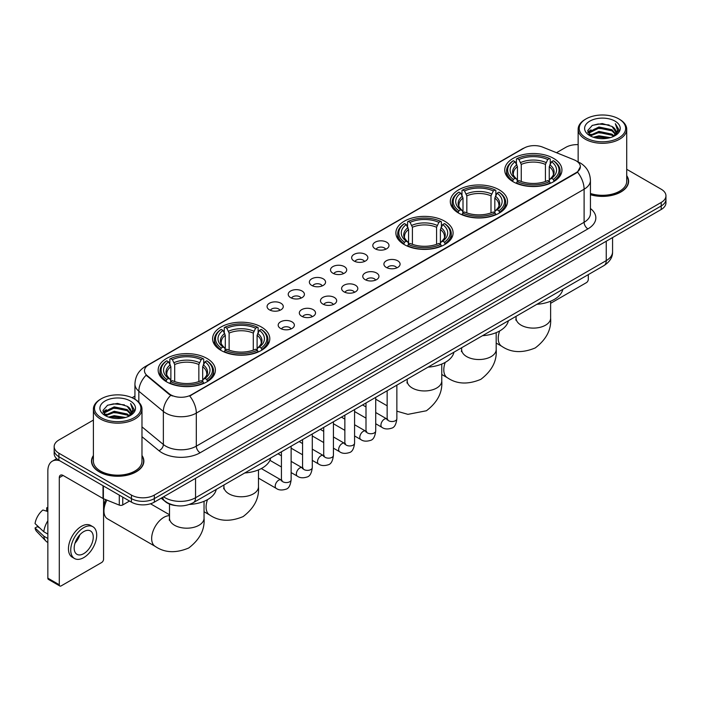 <?xml version="1.0" encoding="UTF-8"?>
<svg xmlns="http://www.w3.org/2000/svg" width="701" height="701" viewBox="0 0 701 701"><rect width="100%" height="100%" fill="white"/><g stroke="black" fill="none" stroke-linecap="round" stroke-linejoin="round"><path stroke-width="1.05" d="M207.005 358.456A28.61 16.517 0 0 0 175.828 354.872A28.61 16.517 0 0 0 158.163 370.137A28.61 16.517 0 0 0 166.549 381.808A28.61 16.517 0 0 0 197.726 385.392A28.61 16.517 0 0 0 215.382 370.137A28.61 16.517 0 0 0 207.005 358.456M499.147 189.787A28.61 16.517 0 0 0 467.97 186.212A28.61 16.517 0 0 0 450.305 201.467A28.61 16.517 0 0 0 458.682 213.148A28.61 16.517 0 0 0 489.859 216.732A28.61 16.517 0 0 0 507.524 201.467A28.61 16.517 0 0 0 499.147 189.787M444.714 221.209A28.61 16.517 0 0 0 413.537 217.634A28.61 16.517 0 0 0 395.881 232.89A28.61 16.517 0 0 0 404.258 244.57A28.61 16.517 0 0 0 435.435 248.154A28.61 16.517 0 0 0 453.091 232.89A28.61 16.517 0 0 0 444.714 221.209M261.429 327.034A28.61 16.517 0 0 0 230.252 323.45A28.61 16.517 0 0 0 212.596 338.706A28.61 16.517 0 0 0 220.973 350.386A28.61 16.517 0 0 0 252.15 353.97A28.61 16.517 0 0 0 269.815 338.706A28.61 16.517 0 0 0 261.429 327.034M553.571 158.365A28.61 16.517 0 0 0 522.394 154.781A28.61 16.517 0 0 0 504.738 170.045A28.61 16.517 0 0 0 513.114 181.725A28.61 16.517 0 0 0 544.291 185.301A28.61 16.517 0 0 0 561.948 170.045A28.61 16.517 0 0 0 553.571 158.365M375.175 248.802A8.097 4.67 180 0 1 373.563 247.479A8.097 4.67 180 0 1 376.253 241.67A8.097 4.67 180 0 1 386.628 242.187A8.097 4.67 180 0 1 388.231 247.479A8.097 4.67 180 0 1 375.175 248.802M385.638 249.284A4.854 2.804 0 0 0 384.332 247.917A4.854 2.804 0 0 0 379.548 247.208A4.854 2.804 0 0 0 376.157 249.284M354.031 261.009A8.097 4.67 180 0 1 352.419 259.685A8.097 4.67 180 0 1 355.1 253.876A8.097 4.67 180 0 1 365.475 254.402A8.097 4.67 180 0 1 367.087 259.685A8.097 4.67 180 0 1 354.031 261.009M364.494 261.491A4.854 2.804 0 0 0 363.188 260.132A4.854 2.804 0 0 0 358.404 259.414A4.854 2.804 0 0 0 355.013 261.491M332.887 273.215A8.097 4.67 180 0 1 331.275 271.892A8.097 4.67 180 0 1 333.956 266.082A8.097 4.67 180 0 1 344.331 266.608A8.097 4.67 180 0 1 345.943 271.892A8.097 4.67 180 0 1 332.887 273.215M343.35 273.705A4.854 2.804 0 0 0 342.044 272.339A4.854 2.804 0 0 0 337.26 271.629A4.854 2.804 0 0 0 333.869 273.705M311.735 285.43A8.097 4.67 180 0 1 310.131 284.107A8.097 4.67 180 0 1 312.812 278.297A8.097 4.67 180 0 1 323.187 278.814A8.097 4.67 180 0 1 324.791 284.107A8.097 4.67 180 0 1 311.735 285.43M322.206 285.912A4.854 2.804 0 0 0 320.9 284.545A4.854 2.804 0 0 0 316.116 283.835A4.854 2.804 0 0 0 312.725 285.912M290.591 297.636A8.097 4.67 180 0 1 288.987 296.313A8.097 4.67 180 0 1 291.669 290.503A8.097 4.67 180 0 1 302.043 291.02A8.097 4.67 180 0 1 303.647 296.313A8.097 4.67 180 0 1 290.591 297.636M301.053 298.118A4.854 2.804 0 0 0 299.756 296.751A4.854 2.804 0 0 0 294.963 296.041A4.854 2.804 0 0 0 291.581 298.118M269.447 309.842A8.097 4.67 180 0 1 267.843 308.519A8.097 4.67 180 0 1 270.525 302.709A8.097 4.67 180 0 1 280.899 303.235A8.097 4.67 180 0 1 282.503 308.519A8.097 4.67 180 0 1 269.447 309.842M279.909 310.324A4.854 2.804 0 0 0 278.604 308.957A4.854 2.804 0 0 0 273.819 308.247A4.854 2.804 0 0 0 270.437 310.324M386.277 267.423A8.097 4.67 180 0 1 384.674 266.1A8.097 4.67 180 0 1 387.355 260.29A8.097 4.67 180 0 1 397.73 260.816A8.097 4.67 180 0 1 399.333 266.1A8.097 4.67 180 0 1 386.277 267.423M396.748 267.905A4.854 2.804 0 0 0 395.443 266.538A4.854 2.804 0 0 0 390.659 265.828A4.854 2.804 0 0 0 387.267 267.905M365.133 279.629A8.097 4.67 180 0 1 363.53 278.306A8.097 4.67 180 0 1 366.211 272.496A8.097 4.67 180 0 1 376.586 273.022A8.097 4.67 180 0 1 378.19 278.306A8.097 4.67 180 0 1 365.133 279.629M375.596 280.12A4.854 2.804 0 0 0 374.299 278.753A4.854 2.804 0 0 0 369.506 278.034A4.854 2.804 0 0 0 366.124 280.12M343.989 291.835A8.097 4.67 180 0 1 342.386 290.521A8.097 4.67 180 0 1 345.067 284.702A8.097 4.67 180 0 1 355.442 285.228A8.097 4.67 180 0 1 357.046 290.521A8.097 4.67 180 0 1 343.989 291.835M354.452 292.326A4.854 2.804 0 0 0 353.146 290.959A4.854 2.804 0 0 0 348.362 290.249A4.854 2.804 0 0 0 344.98 292.326M322.846 304.05A8.097 4.67 180 0 1 321.242 302.727A8.097 4.67 180 0 1 323.923 296.917A8.097 4.67 180 0 1 334.298 297.434A8.097 4.67 180 0 1 335.902 302.727A8.097 4.67 180 0 1 322.846 304.05M333.308 304.532A4.854 2.804 0 0 0 332.002 303.165A4.854 2.804 0 0 0 327.218 302.455A4.854 2.804 0 0 0 323.827 304.532M301.702 316.256A8.097 4.67 180 0 1 300.089 314.933A8.097 4.67 180 0 1 302.771 309.123A8.097 4.67 180 0 1 313.154 309.64A8.097 4.67 180 0 1 314.758 314.933A8.097 4.67 180 0 1 301.702 316.256M312.164 316.738A4.854 2.804 0 0 0 310.858 315.371A4.854 2.804 0 0 0 306.074 314.661A4.854 2.804 0 0 0 302.683 316.738M280.558 328.462A8.097 4.67 180 0 1 278.945 327.139A8.097 4.67 180 0 1 281.627 321.33A8.097 4.67 180 0 1 292.002 321.855A8.097 4.67 180 0 1 293.614 327.139A8.097 4.67 180 0 1 280.558 328.462M291.02 328.944A4.854 2.804 0 0 0 289.715 327.577A4.854 2.804 0 0 0 284.93 326.868A4.854 2.804 0 0 0 281.539 328.944M574.145 159.846A14.572 8.412 180 0 1 576.091 160.792A14.572 8.412 180 0 1 580.358 166.742A14.572 8.412 180 0 1 576.091 172.691L191.355 394.812A14.572 8.412 180 0 1 169.107 393.69L147.105 375.543A14.572 8.412 180 0 1 144.467 370.715A14.572 8.412 180 0 1 148.735 364.765L524.05 148.086A14.572 8.412 180 0 1 542.714 147.14L574.145 159.846M175.741 505.587A16.193 9.35 180 0 1 165.497 501.758L161.169 498.183M93.399 455.51A26.182 15.115 0 0 0 91.507 461.144A26.182 15.115 0 0 0 99.183 471.834A26.182 15.115 0 0 0 127.705 475.112A26.182 15.115 0 0 0 143.871 461.144A26.182 15.115 0 0 0 141.979 455.51M580.358 166.742L577.501 172.095L576.091 173.121L189.717 395.986A18.892 10.909 60 0 1 196.315 413.108A21.591 12.469 180 0 1 165.786 413.108A21.591 12.469 180 0 1 163.359 411.443L138.842 391.219A21.591 12.469 180 0 1 134.934 384.069L134.934 399.263M93.399 420.074L58.91 439.991A16.193 9.35 0 0 0 54.17 446.598L54.17 453.652A16.193 9.35 0 0 0 58.91 460.259L131.429 502.135L131.429 498.604A16.193 9.35 0 0 0 154.334 498.604L661.209 205.963A16.193 9.35 0 0 0 665.95 199.356A16.193 9.35 0 0 1 661.209 205.963L154.334 498.604A16.193 9.35 0 0 1 131.429 498.604L58.91 456.737L131.429 498.604L131.429 495.081A16.193 9.35 0 0 0 154.334 495.081L661.209 202.44A16.193 9.35 0 0 0 665.95 195.824A16.193 9.35 0 0 0 661.209 189.217L626.72 169.3M54.17 450.13A16.193 9.35 0 0 0 58.91 456.737A16.193 9.35 0 0 1 54.17 450.13M172.385 395.986L169.107 394.33L146.123 375.193A18.892 12.636 129.5 0 0 138.842 391.219L138.842 402.243M590.435 194.72A26.182 15.115 0 0 0 628.604 181.287A26.182 15.115 0 0 0 626.72 175.644M578.141 144.625A16.193 9.35 0 0 0 565.786 147.35L556.498 152.713M134.934 396.1L132.086 397.747M54.17 446.598A16.193 9.35 0 0 0 58.91 453.214L131.429 495.081M131.429 502.135A16.193 9.35 0 0 0 154.334 502.135L661.209 209.494A16.193 9.35 0 0 0 665.95 202.878L665.95 195.824M550.618 303.314L586.395 282.652A2.699 1.56 120 0 0 588.305 279.349L588.305 274.626M586.018 137.869A23.212 13.398 0 0 0 618.843 137.869A23.212 13.398 0 0 0 618.843 118.916L619.605 119.363A24.29 14.02 0 0 1 626.72 129.273A24.29 14.02 0 0 1 611.728 142.233A24.29 14.02 0 0 1 585.256 139.192A24.29 14.02 0 0 1 578.141 129.273A24.29 14.02 0 0 1 585.256 119.363L586.018 118.916A23.212 13.398 0 0 0 586.018 137.869M590.435 193.476A24.29 14.02 0 0 0 626.72 181.287L626.72 129.273M590.435 194.545A25.911 14.958 0 0 0 628.341 181.287A25.911 14.958 0 0 0 626.72 176.074M593.335 137.238L598.934 135.801L610.291 137.624M594.939 137.729L598.934 136.905L608.634 138.036M589.839 135.433L598.934 131.394L611.973 134.145L614.067 135.889M590.4 135.898L598.934 132.498L611.973 135.249L613.489 136.406M589.094 134.688L589.392 131.762L598.934 126.986L611.973 129.738L615.539 133.786M588.971 134.154L589.392 132.866L598.934 128.09L611.973 130.842L615.285 134.312M613.349 136.52A13.494 7.79 0 0 0 615.925 131.946A13.494 7.79 0 0 0 611.973 126.434L615.916 132.209M615.022 121.124A17.814 10.287 0 0 0 589.874 121.098A17.814 10.287 0 0 0 589.751 135.626A17.814 10.287 0 0 0 589.83 135.67A17.814 10.287 0 0 0 615.101 135.626A17.814 10.287 0 0 0 615.022 121.124M611.973 126.434L602.273 123.542L592.31 125.374L587.692 130.596L590.759 136.16M614.453 135.985L618.755 130.526L618.843 129.545L615.338 123.691L617.546 130.246L613.489 136.458M619.605 119.363L618.843 118.916A23.212 13.398 0 0 0 586.018 118.916M615.338 123.691L618.843 129.764M592.082 125.488L598.181 123.981L609.108 124.962M587.867 132.577L589.856 131.017M594.238 129.15L598.181 128.388L608.722 129.256M594.238 133.558L598.181 132.796L608.722 133.663M595.053 137.755L598.181 137.203L608.617 138.036M587.753 132.147L591.022 129.825M589.488 135.109L591.022 134.233M512.597 181.419L513.369 179.377A25.692 14.835 0 0 1 513.369 160.713L515.13 161.738A23.212 13.398 0 0 0 515.13 178.352L516.882 179.342L517.443 181.428M517.443 180.578L517.443 166.628L515.13 161.738M516.418 163.946L516.418 158.952L517.18 158.514A25.692 14.835 0 0 1 549.505 158.514L547.735 159.53A23.212 13.398 0 0 0 518.95 159.53L521.255 164.42L521.255 181.489M545.431 181.489L545.431 164.42L547.735 159.53M536.913 304.295A29.687 17.139 0 0 0 562.815 289.338M516.418 182.9A26.769 15.457 0 0 0 550.267 182.9L549.505 181.577A25.692 14.835 0 0 1 517.18 181.577L516.418 183.364M550.267 183.364L550.267 182.9M513.369 160.713L512.597 161.151A26.769 15.457 0 0 0 506.569 170.921A26.769 15.457 0 0 0 512.597 180.7M549.505 158.514L550.267 158.952L550.267 163.946M517.18 181.577L518.95 180.56A23.212 13.398 0 0 0 547.735 180.56L549.505 181.577M515.13 178.352L513.369 179.377M518.95 159.53L517.18 158.514M516.882 164.744A20.758 11.987 0 0 0 516.882 179.342L516.979 179.412C514.026 176.556 512.825 174.619 513.369 173.603A19.97 11.531 0 0 1 517.443 166.628M554.088 180.7A26.769 15.457 0 0 0 560.117 170.921A26.769 15.457 0 0 0 554.088 161.151L553.317 160.713A25.692 14.835 0 0 1 553.317 179.377L554.088 181.419M553.317 179.377L551.556 178.352A23.212 13.398 0 0 0 551.556 161.738L553.317 160.713M551.556 161.738L549.242 166.628L549.242 180.578L549.812 179.342L551.556 178.352M549.242 166.628A19.97 11.531 0 0 1 553.317 173.603C553.86 174.628 552.66 176.564 549.707 179.412L549.812 179.342A20.758 11.987 0 0 0 549.812 164.744M549.242 181.428L549.242 180.578M458.174 212.841L458.936 210.799A25.692 14.835 0 0 1 458.936 192.135L460.706 193.161A23.212 13.398 0 0 0 460.706 209.774L462.45 210.773L463.01 212.85M463.01 212L463.01 198.05L460.706 193.161M461.985 195.369L461.985 190.374L462.756 189.936A25.692 14.835 0 0 1 495.072 189.936L493.311 190.952A23.212 13.398 0 0 0 464.526 190.952L466.831 195.842L466.831 212.911M490.998 212.911L490.998 195.842L493.311 190.952M482.481 335.718A29.687 17.139 0 0 0 508.391 320.76M461.985 214.322A26.769 15.457 0 0 0 495.844 214.322L495.072 212.999A25.692 14.835 0 0 1 462.756 212.999L461.985 214.786M495.844 214.786L495.844 214.322M458.936 192.135L458.174 192.573A26.769 15.457 0 0 0 452.145 202.352A26.769 15.457 0 0 0 458.174 212.123M495.072 189.936L495.844 190.374L495.844 195.369M462.756 212.999L464.526 211.982A23.212 13.398 0 0 0 493.311 211.982L495.072 212.999M460.706 209.774L458.936 210.799M464.526 190.952L462.756 189.936M462.45 196.166A20.758 11.987 0 0 0 462.45 210.773L462.546 210.835C459.602 207.978 458.393 206.041 458.945 205.025A19.97 11.531 0 0 1 463.01 198.05M499.655 212.123A26.769 15.457 0 0 0 505.693 202.352A26.769 15.457 0 0 0 499.655 192.573L498.893 192.135A25.692 14.835 0 0 1 498.893 210.799L499.655 212.841M498.893 210.799L497.123 209.774A23.212 13.398 0 0 0 497.123 193.161L498.893 192.135M497.123 193.161L494.818 198.05L494.818 212L495.379 210.773L497.123 209.774M494.818 198.05A19.97 11.531 0 0 1 498.884 205.025C499.427 206.05 498.227 207.987 495.283 210.835L495.379 210.773A20.758 11.987 0 0 0 495.379 196.166M494.818 212.85L494.818 212M403.741 244.263L404.512 242.222A25.692 14.835 0 0 1 404.512 223.566L406.273 224.583A23.212 13.398 0 0 0 406.273 241.205L408.026 242.195L408.587 244.272M408.587 243.422L408.587 229.472L406.273 224.583M407.561 226.791L407.561 221.796L408.324 221.358A25.692 14.835 0 0 1 440.649 221.358L438.879 222.375A23.212 13.398 0 0 0 410.094 222.375L412.407 227.264L412.407 244.334M436.574 244.334L436.574 227.264L438.879 222.375M428.057 367.14A29.687 17.139 0 0 0 453.959 352.182M407.561 245.753A26.769 15.457 0 0 0 441.411 245.753L440.649 244.421A25.692 14.835 0 0 1 408.324 244.421L407.561 246.209M441.411 246.209L441.411 245.753M404.512 223.566L403.741 224.005A26.769 15.457 0 0 0 397.712 233.775A26.769 15.457 0 0 0 403.741 243.545M440.649 221.358L441.411 221.796L441.411 226.791M408.324 244.421L410.094 243.405A23.212 13.398 0 0 0 438.879 243.405L440.649 244.421M406.273 241.205L404.512 242.222M410.094 222.375L408.324 221.358M408.026 227.588A20.758 11.987 0 0 0 408.026 242.195L408.122 242.257C405.169 239.409 403.969 237.473 404.512 236.447A19.97 11.531 0 0 1 408.587 229.472M445.231 243.545A26.769 15.457 0 0 0 451.26 233.775A26.769 15.457 0 0 0 445.231 224.005L444.46 223.566A25.692 14.835 0 0 1 444.46 242.222L445.231 244.263M444.46 242.222L442.699 241.205A23.212 13.398 0 0 0 442.699 224.583L444.46 223.566M442.699 224.583L440.386 229.472L440.386 243.422L440.955 242.195L442.699 241.205M440.386 229.472A19.97 11.531 0 0 1 444.46 236.447C445.004 237.473 443.803 239.409 440.85 242.257L440.955 242.195A20.758 11.987 0 0 0 440.955 227.588M440.386 244.272L440.386 243.422M220.456 350.088L221.227 348.038A25.692 14.835 0 0 1 221.227 329.382L222.997 330.399A23.212 13.398 0 0 0 222.997 347.021L224.741 348.011L225.301 350.097M225.301 349.247L225.301 335.288L222.997 330.399M224.276 332.607L224.276 327.612L225.047 327.174A25.692 14.835 0 0 1 257.363 327.174L255.593 328.199A23.212 13.398 0 0 0 226.809 328.199L229.122 333.089L229.122 350.149M253.289 350.149L253.289 333.089L255.593 328.199M244.772 472.965A29.687 17.139 0 0 0 270.674 458.007M224.276 351.569A26.769 15.457 0 0 0 258.126 351.569L257.363 350.246A25.692 14.835 0 0 1 225.047 350.246L224.276 352.025M258.126 352.025L258.126 351.569M221.227 329.382L220.456 329.82A26.769 15.457 0 0 0 214.427 339.591A26.769 15.457 0 0 0 220.456 349.361M257.363 327.174L258.126 327.612L258.126 332.607M225.047 350.246L226.809 349.221A23.212 13.398 0 0 0 255.593 349.221L257.363 350.246M222.997 347.021L221.227 348.038M226.809 328.199L225.047 327.174M224.741 333.404A20.758 11.987 0 0 0 224.741 348.011L224.837 348.073C221.884 345.225 220.684 343.288 221.227 342.263A19.97 11.531 0 0 1 225.301 335.288M261.946 349.361A26.769 15.457 0 0 0 267.975 339.591A26.769 15.457 0 0 0 261.946 329.82L261.175 329.382A25.692 14.835 0 0 1 261.175 348.038L261.946 350.088M261.175 348.038L259.414 347.021A23.212 13.398 0 0 0 259.414 330.399L261.175 329.382M259.414 330.399L257.101 335.288L257.101 349.247L257.67 348.011L259.414 347.021M257.101 335.288A19.97 11.531 0 0 1 261.175 342.263C261.718 343.297 260.518 345.225 257.574 348.073L257.67 348.011A20.758 11.987 0 0 0 257.67 333.404M257.101 350.097L257.101 349.247M106.876 500.102A17.271 9.972 120 0 0 103.95 510.95L103.95 506.543A11.873 6.852 -60 0 1 105.693 499.62M103.95 510.95A17.271 9.972 120 0 0 107.525 518.854L155.236 546.403A17.271 9.972 -60 0 1 152.59 532.558A17.271 9.972 -60 0 1 163.876 517.338A17.271 9.972 -60 0 1 169.502 515.673M166.032 381.51L166.803 379.46A25.692 14.835 0 0 1 166.803 360.805L168.564 361.821A23.212 13.398 0 0 0 168.564 378.444L170.308 379.434L170.878 381.519M170.878 380.669L170.878 366.711L168.564 361.821M169.852 364.038L169.852 359.035L170.615 358.597A25.692 14.835 0 0 1 202.931 358.597L201.169 359.622A23.212 13.398 0 0 0 172.385 359.622L174.689 364.511L174.689 381.572M198.856 381.572L198.856 364.511L201.169 359.622M189.419 504.44A29.687 17.139 0 0 0 216.25 489.429M169.852 382.991A26.769 15.457 0 0 0 203.702 382.991L202.931 381.668A25.692 14.835 0 0 1 170.615 381.668L169.852 383.447M203.702 383.447L203.702 382.991M166.803 360.805L166.032 361.243A26.769 15.457 0 0 0 160.003 371.013A26.769 15.457 0 0 0 166.032 380.783M202.931 358.597L203.702 359.035L203.702 364.038M170.615 381.668L172.385 380.643A23.212 13.398 0 0 0 201.169 380.643L202.931 381.668M168.564 378.444L166.803 379.46M172.385 359.622L170.615 358.597M170.308 364.827A20.758 11.987 0 0 0 170.308 379.434L170.404 379.495C167.46 376.647 166.26 374.711 166.803 373.694A19.97 11.531 0 0 1 170.878 366.711M207.522 380.783A26.769 15.457 0 0 0 213.551 371.013A26.769 15.457 0 0 0 207.522 361.243L206.751 360.805A25.692 14.835 0 0 1 206.751 379.46L207.522 381.51M206.751 379.46L204.981 378.444A23.212 13.398 0 0 0 204.981 361.821L206.751 360.805M204.981 361.821L202.677 366.711L202.677 380.669L203.237 379.434L204.981 378.444M202.677 366.711A19.97 11.531 0 0 1 206.742 373.694C207.294 374.72 206.085 376.656 203.141 379.495L203.237 379.434A20.758 11.987 0 0 0 203.237 364.827M202.677 381.519L202.677 380.669M122.745 497.114L122.745 504.939L129.519 501.031M59.716 460.732A21.591 12.469 -120 0 0 52.312 461.179A21.591 12.469 -120 0 0 47.843 471.063L47.843 578.159L59.296 584.765L59.296 477.67A5.398 3.119 60 0 1 60.409 475.199A5.398 3.119 60 0 1 63.108 475.471L103.021 498.507L103.021 485.732M59.296 584.765A2.699 1.56 120 0 0 59.848 586.001L48.404 579.394A2.699 1.56 -60 0 1 47.843 578.159M59.848 586.001A2.699 1.56 120 0 0 61.197 585.87L101.663 562.509A2.699 1.56 120 0 0 103.564 559.205L103.564 498.762M122.745 504.939A2.699 1.56 180 0 1 119.293 505.114L103.38 498.683A2.699 1.56 180 0 1 103.021 498.507M83.717 553.65A13.494 7.79 120 0 0 92.532 541.759A13.494 7.79 120 0 0 90.464 530.946A13.494 7.79 120 0 0 83.717 531.621A13.494 7.79 120 0 0 74.902 543.512A13.494 7.79 120 0 0 76.97 554.325A13.494 7.79 120 0 0 83.717 553.65M74.998 543.196A13.494 7.79 120 0 0 79.844 534.802M47.843 508.155L46.695 507.813L46.695 510.521L47.843 511.187M92.9 526.74L90.604 525.417A18.349 10.594 120 0 0 81.43 526.328A18.349 10.594 120 0 0 69.443 542.504A18.349 10.594 120 0 0 72.256 557.207L74.543 558.531A18.349 10.594 120 0 0 83.717 557.619A18.349 10.594 120 0 0 95.713 541.452A18.349 10.594 120 0 0 92.9 526.74A18.349 10.594 120 0 0 83.717 527.651A18.349 10.594 120 0 0 71.73 543.827A18.349 10.594 120 0 0 74.543 558.531M47.843 520.773A17.814 10.287 120 0 0 43.786 531.752L35.05 523.577A14.038 8.105 120 0 1 42.884 510.013L47.843 511.52M47.843 534.092L43.786 531.752M39.773 528.002L37.398 526.626L35.05 527.984L43.786 536.16L47.843 538.499M43.786 536.16A17.814 10.287 120 0 0 45.986 541.137A17.814 10.287 120 0 0 47.335 542.197L47.843 542.486M47.843 507.489A14.038 8.105 120 0 0 46.695 507.813M35.05 527.984A14.038 8.105 120 0 0 36.706 531.481L45.986 541.137M101.277 417.735A23.212 13.398 0 0 0 134.101 417.735A23.212 13.398 0 0 0 134.101 398.781L134.864 399.219A24.29 14.02 0 0 1 141.979 409.139A24.29 14.02 0 0 1 126.986 422.098A24.29 14.02 0 0 1 100.515 419.058A24.29 14.02 0 0 1 93.399 409.139A24.29 14.02 0 0 1 100.515 399.219L101.277 398.781A23.212 13.398 0 0 0 101.277 417.735M93.399 409.139L93.399 461.144A24.29 14.02 0 0 0 100.515 471.063A24.29 14.02 0 0 0 126.986 474.104A24.29 14.02 0 0 0 141.979 461.144L141.979 409.139M93.399 455.939A25.911 14.958 0 0 0 91.778 461.144A25.911 14.958 0 0 0 99.367 471.72A25.911 14.958 0 0 0 127.608 474.963A25.911 14.958 0 0 0 143.6 461.144A25.911 14.958 0 0 0 141.979 455.939M108.594 417.104L114.202 415.667L125.549 417.481M110.197 417.586L114.202 416.762L123.893 417.892M105.097 415.299L114.202 411.259L127.231 414.011L129.326 415.746M105.658 415.754L114.202 412.354L127.231 415.106L128.747 416.271M104.353 414.545L104.659 411.627L114.202 406.852L127.231 409.603L130.798 413.651M104.239 414.011L104.659 412.723L114.202 407.947L127.231 410.698L130.544 414.177M128.607 416.385A13.494 7.79 0 0 0 131.183 411.802A13.494 7.79 0 0 0 127.231 406.291L131.175 412.074M130.29 400.981A17.814 10.287 0 0 0 105.132 400.963A17.814 10.287 0 0 0 105.019 415.483A17.814 10.287 0 0 0 105.097 415.527A17.814 10.287 0 0 0 130.36 415.483A17.814 10.287 0 0 0 130.29 400.981M127.231 406.291L117.531 403.399L107.577 405.231L102.951 410.453L106.017 416.017M129.72 415.842L134.022 410.383L134.101 409.402L130.605 403.548L132.813 410.111L128.756 416.315M134.864 399.219L134.101 398.781A23.212 13.398 0 0 0 101.277 398.781M130.605 403.548L134.101 409.629M107.341 405.344L113.439 403.846L124.375 404.827M103.126 412.442L105.124 410.874M109.505 409.016L113.439 408.254L123.981 409.112M109.505 413.424L113.439 412.661L123.981 413.52M110.311 417.621L113.439 417.069L123.875 417.901M103.012 412.004L106.28 409.682M104.756 414.974L106.28 414.089M147.105 375.543L147.105 376.183M169.107 393.69L169.107 394.33M191.355 394.812L191.355 395.25M590.435 208.512A26.988 15.58 180 0 1 587.92 228.885L200.136 452.767A5.398 3.119 60 0 1 196.315 446.16L584.108 222.27A21.591 12.469 0 0 0 590.435 213.454L590.435 180.402A21.591 12.469 180 0 1 584.108 189.217A18.892 10.909 -120 0 0 577.501 172.095M200.136 452.767A26.988 15.58 180 0 1 161.966 452.767A26.988 15.58 180 0 1 158.943 450.69L141.979 436.705M170.72 395.329A18.892 12.636 129.5 0 0 163.359 411.443L163.359 444.495A21.591 12.469 0 0 0 165.786 446.16A21.591 12.469 0 0 0 196.315 446.16L196.315 413.108L584.108 189.217L584.108 222.27A5.398 3.119 60 0 0 587.92 228.885M590.435 180.402C590.067 172.639 586.649 166.82 580.191 162.939L577.466 161.607A18.892 8.85 112 0 0 577.212 161.519M147.131 365.869A18.892 10.909 -120 0 0 145.177 366.605C138.71 370.487 135.302 376.306 134.934 384.069M145.177 366.605L522.464 148.778A18.892 10.909 60 0 1 523.892 148.174M154.334 495.081L154.334 502.135M661.209 202.44L661.209 209.494M58.91 453.214L58.91 460.259M141.979 426.865L163.359 444.495A5.398 3.61 -50.5 0 1 158.943 450.69M163.57 496.799A21.591 12.469 0 0 0 165.015 497.728A21.591 12.469 0 0 0 195.553 497.728L606.242 260.614A21.591 12.469 0 0 0 612.569 251.799C612.727 257.162 609.87 261.745 604.008 265.556L193.318 502.67A10.795 6.23 60 0 0 195.553 497.728L195.553 478.336M606.242 241.223L606.242 260.614A10.795 6.23 60 0 1 604.008 265.556M162.693 497.307A10.795 7.22 129.5 0 0 164.577 500.812L161.3 498.113M550.618 301.22L550.618 318.131A17.271 9.972 180 0 1 545.553 325.185A17.271 9.972 180 0 1 521.132 325.185A17.271 9.972 180 0 1 516.067 318.131L515.84 320.164M550.618 318.131C551.512 329.488 546.394 339.415 535.275 347.915C522.359 353.295 511.204 352.761 501.802 346.312A17.271 9.972 -60 0 1 499.655 330.968M545.431 164.42A19.97 11.531 0 0 0 521.255 164.42M545.991 162.536A20.758 11.987 0 0 0 520.694 162.536M496.185 332.642L496.185 349.554A17.271 9.972 180 0 1 491.129 356.607A17.271 9.972 180 0 1 466.7 356.607A17.271 9.972 180 0 1 461.644 349.554L461.416 351.587M496.185 349.554C497.079 360.919 491.962 370.847 480.842 379.337C467.926 384.726 456.772 384.192 447.378 377.734A17.271 9.972 -60 0 1 445.223 362.391M490.998 195.842A19.97 11.531 0 0 0 466.831 195.842M491.567 193.958A20.758 11.987 0 0 0 466.27 193.958M441.761 364.064L441.761 380.976A17.271 9.972 180 0 1 436.697 388.03A17.271 9.972 180 0 1 412.276 388.03A17.271 9.972 180 0 1 407.211 380.976L406.992 383.018M436.574 227.264A19.97 11.531 0 0 0 412.407 227.264M437.135 225.38A20.758 11.987 0 0 0 411.837 225.38M258.476 469.889L258.476 486.792A17.271 9.972 180 0 1 253.42 493.846A17.271 9.972 180 0 1 228.99 493.846A17.271 9.972 180 0 1 223.926 486.792L223.707 488.834M258.476 486.792C259.37 498.157 254.253 508.085 243.133 516.584C230.217 521.965 219.062 521.43 209.669 514.981A17.271 9.972 -60 0 1 207.514 499.629M253.289 333.089A19.97 11.531 0 0 0 229.122 333.089M253.85 331.205A20.758 11.987 0 0 0 228.552 331.205M204.044 501.311L204.044 518.223A17.271 9.972 180 0 1 198.988 525.268A17.271 9.972 180 0 1 174.558 525.268A17.271 9.972 180 0 1 169.502 518.223L169.274 520.256M198.856 364.511A19.97 11.531 0 0 0 174.689 364.511M199.426 362.627A20.758 11.987 0 0 0 174.128 362.627M396.862 385.147L396.862 418.725A4.854 2.804 180 0 1 395.215 420.828A4.854 2.804 180 0 1 388.573 420.705A4.854 2.804 180 0 1 387.145 418.725L386.996 419.776L387.425 419.417M396.862 418.725C396.196 424.368 394.453 427.522 391.622 428.18C387.609 429.424 384.385 429.143 381.94 427.338A4.854 2.804 -60 0 1 381.195 423.448A4.854 2.804 -60 0 1 384.376 419.163A4.854 2.804 -60 0 1 384.586 419.049A4.854 2.804 -60 0 1 386.803 418.926L387.784 419.312M375.718 397.362L375.718 430.931A4.854 2.804 180 0 1 374.071 433.034A4.854 2.804 180 0 1 367.429 432.92A4.854 2.804 180 0 1 366.001 430.931L365.843 431.982L366.281 431.623M375.718 430.931C375.053 436.574 373.309 439.729 370.478 440.386C366.465 441.63 363.241 441.35 360.796 439.545A4.854 2.804 -60 0 1 360.051 435.654A4.854 2.804 -60 0 1 363.223 431.378A4.854 2.804 -60 0 1 363.442 431.255A4.854 2.804 -60 0 1 365.659 431.133L366.641 431.527M354.575 409.568L354.575 443.146A4.854 2.804 180 0 1 352.927 445.249A4.854 2.804 180 0 1 346.276 445.126A4.854 2.804 180 0 1 344.857 443.146L344.699 444.189L345.137 443.829M354.575 443.146C353.909 448.78 352.156 451.935 349.335 452.592C345.321 453.836 342.097 453.556 339.652 451.759A4.854 2.804 -60 0 1 338.907 447.86A4.854 2.804 -60 0 1 342.079 443.584A4.854 2.804 -60 0 1 342.298 443.47A4.854 2.804 -60 0 1 344.506 443.339L345.497 443.733M333.431 421.774L333.431 455.352A4.854 2.804 180 0 1 331.783 457.455A4.854 2.804 180 0 1 325.133 457.332A4.854 2.804 180 0 1 323.713 455.352L323.555 456.404L323.993 456.044M333.431 455.352C332.765 460.995 331.012 464.141 328.191 464.807C324.177 466.042 320.944 465.762 318.508 463.966A4.854 2.804 -60 0 1 317.763 460.075A4.854 2.804 -60 0 1 320.935 455.79A4.854 2.804 -60 0 1 321.154 455.676A4.854 2.804 -60 0 1 323.363 455.554L324.353 455.939M312.287 433.98L312.287 467.558A4.854 2.804 180 0 1 310.639 469.661A4.854 2.804 180 0 1 303.989 469.539A4.854 2.804 180 0 1 302.569 467.558L302.411 468.61L302.85 468.25M312.287 467.558C311.621 473.201 309.868 476.347 307.038 477.013C303.034 478.257 299.8 477.977 297.364 476.172A4.854 2.804 -60 0 1 296.619 472.281A4.854 2.804 -60 0 1 299.791 467.996A4.854 2.804 -60 0 1 300.01 467.882A4.854 2.804 -60 0 1 302.219 467.76L303.209 468.145M291.134 446.195L291.134 479.764A4.854 2.804 180 0 1 289.495 481.867A4.854 2.804 180 0 1 282.845 481.753A4.854 2.804 180 0 1 281.425 479.764L281.267 480.816L281.697 480.457M291.134 479.764C290.468 485.407 288.724 488.562 285.894 489.219C281.881 490.463 278.656 490.183 276.22 488.378A4.854 2.804 -60 0 1 275.475 484.487A4.854 2.804 -60 0 1 278.647 480.211A4.854 2.804 -60 0 1 278.858 480.089A4.854 2.804 -60 0 1 281.075 479.966L282.065 480.36M59.296 477.67L63.108 475.471M103.38 485.933L103.38 498.683M119.293 505.114L119.293 495.125M522.464 148.778L525.925 147.166M193.318 502.67C184.626 507.033 175.942 507.033 167.259 502.67L164.577 500.812M612.569 251.799L612.569 237.569M628.341 183.452L628.341 181.287M588.936 134.496L588.936 133.602M578.141 161.896L578.141 129.273M501.802 346.312L496.185 343.069M506.569 175.863L506.569 170.921M560.117 175.863L560.117 170.921M516.067 316.326L516.067 318.131M447.378 377.734L441.761 374.492M452.145 207.286L452.145 202.352M505.693 207.286L505.693 202.352M461.644 347.749L461.644 349.554M441.761 380.976C442.655 392.341 437.538 402.269 426.418 410.76L407.921 414.352L396.862 411.18M387.145 405.809L375.718 399.211M397.712 238.708L397.712 233.775M451.26 238.708L451.26 233.775M407.211 379.171L407.211 380.976M209.669 514.981L204.044 511.73M214.427 344.533L214.427 339.591M267.975 344.533L267.975 339.591M223.926 484.996L223.926 486.792M204.044 518.223C204.937 529.579 199.829 539.507 188.7 548.007C175.785 553.387 164.63 552.852 155.236 546.403M160.003 375.955L160.003 371.013M213.551 375.955L213.551 371.013M169.502 514.744L150.496 503.774M169.502 504.072L169.502 518.223M381.94 427.338L375.718 423.746M366.001 418.138L354.575 411.54M387.145 390.764L387.145 418.725M386.803 418.926L375.718 412.53M366.001 406.922L362.583 404.941M360.796 439.545L354.575 435.952M344.857 430.344L333.431 423.746M366.001 402.97L366.001 430.931M365.659 431.133L354.575 424.736M344.857 419.128L341.44 417.148M339.652 451.759L333.431 448.167M323.713 442.55L312.287 435.952M344.857 415.176L344.857 443.146M344.506 443.339L333.431 436.942M323.713 431.334L320.296 429.363M318.508 463.966L312.287 460.373M302.569 454.765L291.134 448.167M323.713 427.382L323.713 455.352M323.363 455.554L312.287 449.148M302.569 443.54L299.143 441.569M297.364 476.172L291.134 472.579M281.425 466.971L269.903 460.32M302.569 439.588L302.569 467.558M302.219 467.76L291.134 461.363M281.425 455.746L277.999 453.775M276.22 488.378L258.476 478.135M281.425 451.803L281.425 479.764M281.075 479.966L261.307 468.557M52.312 461.179L56.685 458.656M143.6 463.308L143.6 461.144M104.195 414.361L104.195 413.467M91.778 463.308L91.778 461.144"/></g></svg>
